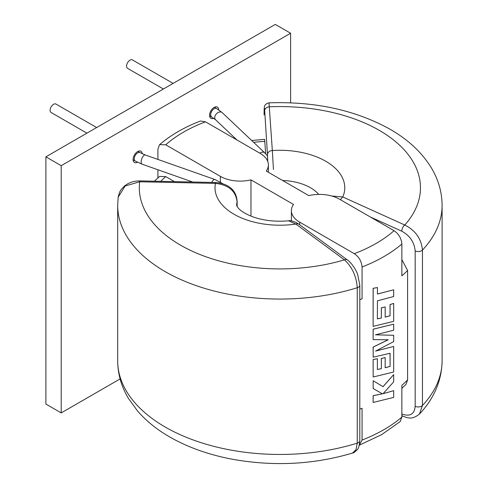 <?xml version="1.0" encoding="UTF-8"?>
<svg xmlns="http://www.w3.org/2000/svg" width="488" height="488" viewBox="0 0 488 488"><rect width="100%" height="100%" fill="white"/><g stroke="black" fill="none" stroke-linecap="round" stroke-linejoin="round"><path stroke-width="0.73" d="M142.246 153.744A6.49 3.745 120 0 0 140.922 151.231A6.49 3.745 120 0 0 137.677 151.554A6.49 3.745 120 0 0 133.438 157.27A6.49 3.745 120 0 0 134.432 162.474A6.49 3.745 120 0 0 137.482 162.26M218.728 109.843A6.49 3.745 120 0 0 217.386 107.086A6.49 3.745 120 0 0 214.141 107.409A6.49 3.745 120 0 0 209.901 113.124A6.49 3.745 120 0 0 210.901 118.322A6.49 3.745 120 0 0 213.726 118.224M86.913 133.163L51.112 112.496A4.868 2.812 -60 0 1 50.105 110.27A4.868 2.812 -60 0 1 52.228 105.371A4.868 2.812 -60 0 1 55.98 104.066L96.648 127.545M394.054 230.684C398.757 233.886 401.362 238.327 401.862 244.018A147.071 84.912 180 0 1 383.885 256.615A147.071 84.912 180 0 1 362.065 266.997C361.571 261.312 358.973 256.865 354.264 253.662A136.256 78.666 0 0 0 376.236 243.372A136.256 78.666 0 0 0 394.054 230.684L339.428 199.147A28.139 16.244 0 0 0 308.812 195.615L266.259 171.05A28.139 16.244 0 0 0 268.382 164.859A28.139 16.244 0 0 0 260.141 153.372L205.515 121.835A136.256 78.666 0 0 0 165.719 144.808L220.35 176.345A28.139 16.244 0 0 0 250.966 179.877L250.966 216.117M359.314 445.196L362.065 440.054A147.071 84.912 0 0 0 383.885 429.678A147.071 84.912 0 0 0 401.862 417.081L400.19 421.571L381.647 434.631L359.32 445.196M173.112 83.399L132.449 59.92A4.868 2.812 120 0 0 128.698 61.226A4.868 2.812 120 0 0 126.575 66.118A4.868 2.812 120 0 0 127.582 68.35L163.382 89.017M259.836 153.195A4.868 3.392 133.4 0 1 261.361 152.378A4.868 3.392 133.4 0 1 264.703 152.817L267.461 155.873L267.778 160.845M373.125 339.569L373.125 329.186L393.676 324.185L373.174 329.211L373.125 339.569M373.174 339.599L388.235 339.77L373.174 347.078L373.174 357.161L373.125 347.047L388.186 339.74M373.174 357.161L390.089 353.263L390.089 366.39L390.04 353.281M390.089 366.39L385.178 367.763L385.178 357.6L381.317 358.503L381.366 368.69L377.389 369.514L377.389 358.729L373.125 359.497L373.174 377.01L373.125 359.497M385.178 357.6L381.366 358.527L381.366 368.69M373.174 377.01L393.676 371.99L393.676 346.48L375.571 351.055M393.676 346.48L375.62 351.079L393.676 341.612L393.676 335.299L375.479 334.792M393.676 335.299L375.522 334.817L393.676 330.199L393.676 324.185M385.13 367.738L390.04 366.366M377.34 369.489L381.317 368.666M377.389 358.729L373.174 359.522M373.174 402.447L393.676 397.409L393.676 390.681L383.043 393.712L393.676 381.836L393.676 374.631L383.043 386.679L373.174 380.744L373.174 388.533L382.409 393.834L373.174 395.701L373.125 402.417L373.125 395.676L382.366 393.81M373.174 388.533L373.174 380.744M383.001 386.649L393.676 374.631M383.001 393.688L393.676 390.681M359.808 409.133A147.071 84.912 0 0 0 362.065 408.267L362.065 440.054M401.862 259.561L407.596 270.474L407.596 379.963A147.071 84.912 0 0 1 401.862 385.294L401.862 417.081M377.34 318.841L381.317 318.011L381.317 307.855L385.13 306.928L381.366 307.879L381.317 318.011M385.13 317.09L390.04 315.718L390.04 304.573L393.627 303.42L390.089 304.597L390.04 315.718M373.125 326.332L373.125 288.329L377.401 287.536L373.174 288.353L373.125 326.332M377.401 294.02L393.676 289.805L377.444 294.044L377.444 287.56M401.862 244.018L401.862 275.805A147.071 84.912 180 0 0 407.596 270.474M362.065 266.997L362.065 298.784A147.071 84.912 180 0 1 359.808 299.644M381.366 318.042L377.389 318.865L377.444 300.791L393.676 296.545L393.676 289.805M373.174 326.362L393.676 321.336L393.676 303.445M390.089 315.742L385.178 317.115L385.178 306.958M407.596 379.963L406.04 384.312M401.776 413.97C409.883 416.868 414.349 414.324 415.178 406.351L415.178 250.948C414.33 242.194 409.865 235.612 401.776 231.196L370.172 216.898M331.81 196.017L342.777 196.963A4.868 2.452 114.3 0 0 340.594 199.818M251.686 140.507L264.63 139.355L265.655 153.769M267.699 159.1L267.473 154.617A4.868 3.971 -3.6 0 1 272.341 150.542L273.439 169.507M267.473 154.617L264.691 110.88C264.319 105.817 264.112 107.153 264.075 114.887L264.075 114.784A4.868 2.812 0 0 0 264.075 114.887M415.178 250.948A4.868 2.812 0 0 0 422.455 250.076A162.211 93.653 180 0 0 442.097 205.405C442 192.138 438.407 179.596 431.313 167.78C421.675 152.097 407.51 139.025 388.826 128.551C354.453 109.885 314.51 101.315 268.998 102.84L272.341 150.542A64.886 37.46 180 0 1 342.777 196.963L404.778 225.011C415.483 230.476 421.376 238.827 422.455 250.076L422.455 405.479L419.466 414.05C411.195 420.65 407.065 417.35 402.771 416.191L402.771 416.191A4.868 2.452 114.3 0 1 401.862 414.837M264.691 110.88A4.868 3.971 -3.6 0 1 269.559 106.799A140.581 81.167 0 0 1 397.195 143.021A140.581 81.167 0 0 1 404.778 225.011A4.868 2.452 114.3 0 0 401.776 231.196M165.719 144.808L159.588 144.637C170.727 135.084 184.354 127.216 200.458 121.018L205.515 121.835M159.588 144.637L157.917 149.133L157.917 159.442M157.917 169.757L157.917 177.894M174.436 181.621L165.719 176.595A136.256 78.666 0 0 0 160.772 181.335M154.422 181.201L159.588 176.424L165.719 176.595M250.966 179.877L293.52 204.448A28.139 16.244 0 0 0 291.397 210.633A28.139 16.244 0 0 0 299.638 222.125L354.264 253.662M288.658 220.814L295.85 224.059A4.868 3.129 -53.6 0 1 298.735 224.114L296.613 222.735C292.086 220.863 289.433 220.216 288.658 220.814C275.244 221.955 263.16 220.576 252.412 216.672C242.005 212.609 238.913 208.888 237.955 207.699L236.631 205.405A43.255 24.973 180 0 1 237.083 201.806L237.083 206.473M237.137 201.404C236.235 188.697 226.767 183.482 215.55 182.494L215.446 183.384C228.567 184.854 235.777 190.991 237.083 201.806A4.868 2.812 180 0 0 237.137 201.404L237.137 206.558M359.808 440.652L359.808 285.248A4.868 2.812 180 0 1 357.259 287.719A162.211 93.653 0 0 1 165.188 271.627A162.211 93.653 0 0 1 117.681 205.405L118.175 197.164L125.16 185.995L139.684 181.78L215.446 183.384A64.886 37.46 0 0 0 295.85 224.059L344.436 259.848C352.171 267.027 356.447 276.318 357.259 287.719L357.259 443.116L355.99 449.765L352.44 453.084C313.851 464.539 273.969 466.62 232.794 459.318C209.779 455.023 189.265 447.862 171.245 437.827C157.752 430.282 146.51 421.315 137.512 410.933L128.57 398.611C121.408 386.746 117.779 374.144 117.681 360.809A162.211 93.653 180 0 0 165.188 427.03A162.211 93.653 180 0 0 357.259 443.116A4.868 2.812 180 0 0 359.808 440.652L359.808 440.652C359.284 445.91 358.412 448.93 357.185 449.716C355.124 451.894 353.544 453.016 352.452 453.077M215.55 182.494L139.788 180.889L139.684 181.78A140.581 81.167 180 0 0 202.416 255.474A140.581 81.167 180 0 0 344.436 259.848A4.868 3.129 -53.6 0 1 347.322 259.909L298.735 224.114M290.61 102.828L290.61 33.239L61.207 165.682L61.207 412.909L120.097 378.914M61.207 165.682L45.902 156.843L275.299 24.4L290.61 33.239M45.902 156.843L45.902 404.07L61.207 412.909M133.096 159.826L135.225 161.058A4.868 2.812 -60 0 1 134.218 158.832A4.868 2.812 -60 0 1 136.341 153.933A4.868 2.812 -60 0 1 140.093 152.628L145.314 154.995A4.868 2.068 -70.6 0 0 142.618 157.008A4.868 2.068 -70.6 0 0 141.16 161.986A4.868 2.068 -70.6 0 0 142.075 164.175L192.675 182.012M264.703 152.817L222.223 112.643A4.868 3.392 133.4 0 0 217.581 112.862A4.868 3.392 133.4 0 0 214.726 117.645A4.868 3.392 133.4 0 0 215.531 119.712L209.566 115.68M222.223 112.643L216.562 108.482A4.868 2.812 120 0 0 212.811 109.788A4.868 2.812 120 0 0 210.688 114.68A4.868 2.812 120 0 0 211.694 116.913M211.737 182.414A4.868 2.068 -70.6 0 1 213.274 180.139A4.868 2.068 -70.6 0 1 214.897 179.523L222.882 183.738M318.713 194.395A43.255 24.973 0 0 0 310.478 187.746A43.255 24.973 0 0 0 282.601 180.481M415.178 406.351A4.868 2.812 0 0 0 422.455 405.479A162.211 93.653 0 0 0 442.097 360.809C441.719 380.628 434.174 398.373 419.473 414.056M264.862 141.349A136.256 78.666 0 0 0 253.626 142.344M220.35 176.345L220.35 182.103M299.638 222.125L299.638 224.779M216.562 108.482L214.427 107.25M236.991 140.007L215.531 119.712M442.097 205.405L442.097 360.809M268.998 102.84C264.539 103.676 264.173 107.348 264.38 106.823L264.075 114.784M401.862 415.782L402.771 416.191M406.046 384.318L401.862 388.32M268.382 164.859L268.382 172.276M291.397 210.633L291.397 220.881M214.897 179.523L145.314 154.995M117.681 205.405L117.681 360.809M139.788 180.889L135.646 181.146L131.912 181.987L128.246 183.488L124.574 185.885L121.189 189.496L119.755 191.882L118.273 196.493M359.808 285.248L357.686 274.518C356.6 270.913 351.72 262.696 347.322 259.909M140.093 152.628L137.964 151.402M135.225 161.058L142.075 164.175"/></g></svg>
